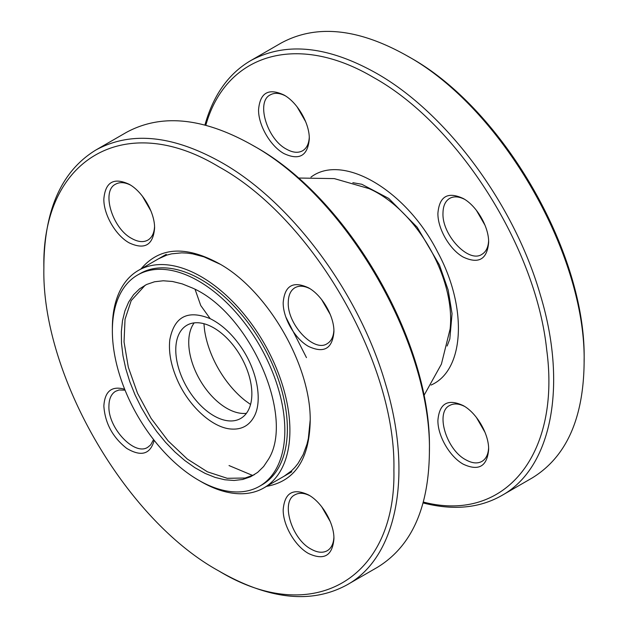<?xml version="1.0" encoding="UTF-8"?>
<svg xmlns="http://www.w3.org/2000/svg" width="628" height="628" viewBox="0 0 628 628"><rect width="100%" height="100%" fill="white"/><g stroke="black" fill="none" stroke-linecap="round" stroke-linejoin="round"><path stroke-width="0.94" d="M218.889 570.993C312.406 627.765 396.307 579.322 393.897 469.948C396.307 363.361 312.406 218.034 218.889 166.828C125.372 110.057 41.472 158.499 43.882 267.873C41.472 374.461 125.372 519.788 218.889 570.993L221.425 572.453C270.158 599.764 311.998 603.908 346.962 584.896C397.226 557.311 413.122 474.171 385.451 383.692C359.397 293.378 291.62 201.957 221.425 162.44C172.692 135.13 130.852 130.985 95.88 150.006C61.929 170.777 44.596 209.093 43.882 264.945L43.882 267.873M254.403 146.332L251.859 144.872L254.403 146.332C347.912 197.537 431.813 342.864 429.403 449.452L429.403 452.38C431.852 344.246 346.735 196.815 251.859 144.872L251.859 144.864C203.127 117.562 161.286 113.417 126.322 132.429L95.88 150.006M346.962 584.896L377.404 567.32C411.356 546.548 428.689 508.233 429.403 452.38M130.514 185.095C124.729 182.198 119.76 181.892 115.615 184.177C101.045 190.865 112.208 228.419 131.754 238.491C138.019 242 143.396 242.534 147.894 240.084C151.945 237.635 154.158 233.176 154.543 226.716M129.219 184.31L129.219 184.31C142.768 191.728 154.928 212.79 154.582 228.239C153.075 245.163 144.621 250.038 129.219 242.879C115.662 235.461 103.502 214.399 103.856 198.95C105.355 182.034 113.809 177.151 129.219 184.31M309.863 288.644C304.078 285.74 299.109 285.434 294.956 287.718C290.591 290.387 288.362 295.317 288.268 302.492C287.216 324.456 314.165 352.905 327.235 343.634C331.286 341.177 333.507 336.718 333.892 330.257M333.923 331.78C332.424 348.705 323.969 353.588 308.56 346.428C295.011 339.002 282.851 317.941 283.197 302.492C284.704 285.575 293.158 280.692 308.56 287.852C322.117 295.27 334.277 316.331 333.923 331.78M309.863 495.735C304.078 492.831 299.109 492.525 294.956 494.809C280.386 501.497 291.549 539.06 311.096 549.123C317.36 552.632 322.745 553.166 327.235 550.725C331.286 548.268 333.507 543.809 333.892 537.348M308.56 553.519C295.011 546.093 282.851 525.032 283.197 509.583C284.704 492.666 293.158 487.783 308.56 494.942L308.56 494.942C322.117 502.361 334.277 523.422 333.923 538.871C332.424 555.796 323.969 560.678 308.56 553.519M125.051 390.153L119.069 389.98L115.615 391.268C111.242 393.937 109.021 398.859 108.927 406.041C107.867 428.006 134.816 456.446 147.894 447.175L150.728 444.82L153.57 439.561M154.174 440.322C150.382 454.303 141.237 456.996 126.73 448.4C112.655 437.308 105.033 423.186 103.856 406.041C104.797 391.205 111.745 385.608 124.689 389.258M150.924 210.977L142.336 196.101M144.432 198.95L149.503 207.742M330.265 314.526L321.677 299.65M323.781 302.492L328.852 311.284M330.265 521.617L321.677 506.741M323.781 509.583L328.852 518.375M141.01 268.917C159.394 247.126 185.354 245.312 218.889 263.477L218.889 263.477C267.677 290.199 311.457 366.014 310.193 421.631C309.164 459.751 294.611 481.331 266.547 486.362M158.688 258.705L166.828 255.101L171.585 253.845L181.72 252.849L187.066 253.1L192.561 253.845L203.904 256.844L220.169 264.231M310.185 420.148L308.34 438.462L306.99 444.153L303.198 454.554L298.017 463.48L294.94 467.342L291.549 470.788L284.201 476.165M285.873 317.132L306.464 357.63M252.903 475.569L229.032 465.56M250.596 60.681L281.038 43.104C316.002 24.092 357.842 28.236 406.575 55.539L409.111 57.007L406.575 55.547C501.45 107.49 586.568 254.921 584.119 363.055C583.404 418.907 566.071 457.223 532.12 477.994L501.678 495.57C551.934 467.986 567.838 384.846 540.166 294.367C514.112 204.053 446.335 112.632 376.141 73.115C327.408 45.805 285.559 41.66 250.596 60.681C228.553 73.633 213.332 95.087 204.916 125.058M584.119 363.055L584.119 360.127C586.528 253.539 502.628 108.212 409.111 57.007M205.811 125.294C226.143 53.019 298.065 32.538 373.605 77.511C457.82 124.148 536.053 247.244 546.713 349.882C560.851 454.397 504.951 523.344 423.327 502.047M423.084 502.942C453.243 510.643 479.439 508.185 501.678 495.57M297.052 106.776L305.64 121.659M304.219 118.417L299.148 109.625M476.393 210.325L484.981 225.201M483.568 221.959L478.497 213.167M476.393 417.416L484.981 432.292M483.568 429.05L478.497 420.258M309.259 137.391C308.874 143.851 306.66 148.31 302.61 150.767C298.112 153.208 292.734 152.675 286.47 149.166C266.924 139.102 255.761 101.54 270.323 94.852C274.475 92.567 279.444 92.873 285.23 95.778M283.935 94.985C268.525 87.826 260.071 92.709 258.571 109.625C258.218 125.074 270.378 146.136 283.935 153.562C299.336 160.713 307.791 155.838 309.298 138.914C309.643 123.465 297.484 102.403 283.935 94.985L283.935 94.985M488.608 240.932C488.223 247.401 486.001 251.852 481.951 254.309C468.88 263.579 441.931 235.131 442.983 213.175C443.078 205.992 445.307 201.062 449.672 198.393C453.824 196.109 458.793 196.423 464.579 199.319M488.639 242.455C488.992 227.014 476.833 205.953 463.276 198.526C447.874 191.367 439.419 196.25 437.912 213.175C437.567 228.616 449.726 249.677 463.276 257.103C478.685 264.262 487.14 259.38 488.639 242.455M488.608 448.023C488.223 454.491 486.001 458.942 481.951 461.399C477.461 463.841 472.075 463.307 465.811 459.798C446.265 449.734 435.102 412.172 449.672 405.484C453.824 403.2 458.793 403.506 464.579 406.41M463.276 405.617L463.276 405.617C447.874 398.458 439.419 403.341 437.912 420.265C437.567 435.706 449.726 456.768 463.276 464.194C478.685 471.353 487.14 466.471 488.639 449.546C488.992 434.105 476.833 413.043 463.276 405.617M310.97 177.135C342.872 152.737 406.748 190.582 437.677 252.15C467.829 307.594 464.626 370.606 431.012 385.058M199.853 480.922A125.545 72.479 -120 0 0 263.901 487.885A125.545 72.479 -120 0 0 289.076 443.902A125.545 72.479 -120 0 0 240.626 310.161A125.545 72.479 -120 0 0 138.364 270.44A125.545 72.479 -120 0 0 112.365 327.91A125.545 72.479 -120 0 0 112.373 329.394M112.365 330.838A121.958 70.415 -120 0 0 165.596 453.573A121.958 70.415 -120 0 0 259.576 486.245A121.958 70.415 -120 0 0 259.576 345.424A121.958 70.415 -120 0 0 137.618 275.009A121.958 70.415 -120 0 0 112.365 330.838M268.533 459.178L263.634 466.518L257.645 472.389L250.596 476.762L242.73 479.462L234.118 480.467L224.8 479.776L215.114 477.413L205.097 473.386L194.908 467.703L184.836 460.56L174.969 452.027L165.58 442.34L156.733 431.562L148.585 419.873L141.331 407.603L134.996 394.753L129.776 381.659L125.765 368.628L122.978 355.746L121.494 343.406L121.337 331.655L122.499 320.72L124.933 310.852L128.646 302.092L133.591 294.689L139.612 288.801L146.607 284.484L154.551 281.768L163.272 280.771L172.527 281.493L182.206 283.88L192.262 287.946C249.128 312.383 295.293 416.129 268.533 459.178M254.481 474.627L245.163 478.026L227.195 478.293L207.468 471.84L187.301 459.037L168.069 440.825L151.105 418.381L137.532 393.285L128.316 367.215L124.038 341.962L125.035 319.252L131.197 300.608L145.233 285.167M169.811 339.748C174.262 316.598 187.725 309.573 210.184 318.663C221.519 324.291 231.74 333.664 240.838 346.782C257.19 370.175 262.967 401.088 253.948 416.914C248.963 425.839 241.254 429.866 230.806 429.002C212.162 427.621 188.588 405.994 177.324 379.948C170.965 365.394 168.461 351.994 169.811 339.748M213.818 327.91A53.804 31.062 60 0 1 248.963 375.324A53.804 31.062 60 0 1 240.72 418.436A53.804 31.062 60 0 1 186.916 387.374A53.804 31.062 60 0 1 186.916 325.249A53.804 31.062 60 0 1 213.818 327.91M259.576 486.245L262.111 484.777A121.958 70.415 -120 0 0 262.111 343.956A121.958 70.415 -120 0 0 140.154 273.549L137.618 275.009M298.167 178.022L334.308 178.603L369.044 188.612A103.055 59.495 60 0 1 377.766 193.039A103.055 59.495 60 0 1 450.111 329.025L441.413 364.114L423.845 395.703M210.184 318.663L200.756 305.546L195.088 289.367M246.404 413.318A53.804 31.062 60 0 1 226.779 408.286A53.804 31.062 60 0 1 193.66 366.846A53.804 31.062 60 0 1 194.193 322.878M203.927 323.71L204.587 330.297A71.851 41.487 -120 0 0 245.179 400.609L250.556 404.463M352.834 182.693L361.806 184.271L388.716 198.424L417.18 227.234L439.427 264.969L448.172 290.05L452.058 313.662L449.813 339.018L447.136 346.004M263.901 487.885L291.8 471.777M138.364 270.44L166.263 254.332"/></g></svg>
